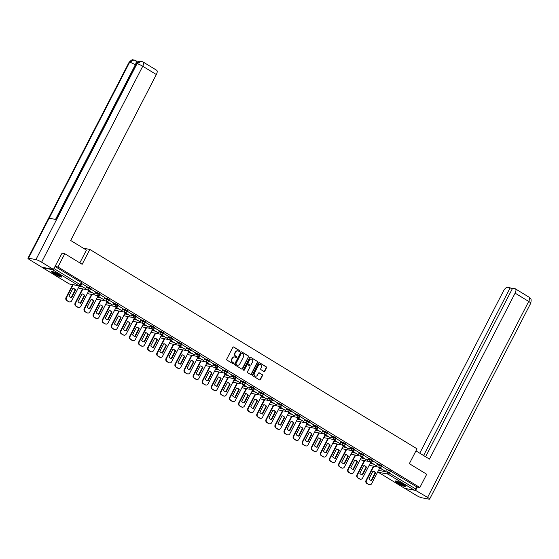 <?xml version="1.0" encoding="UTF-8"?>
<svg xmlns="http://www.w3.org/2000/svg" width="559" height="559" viewBox="0 0 559 559"><rect width="100%" height="100%" fill="white"/><g stroke="black" fill="none" stroke-linecap="round" stroke-linejoin="round"><path stroke-width="0.84" d="M239.986 351.422A0.524 0.461 100.8 0 0 239.818 350.717L233.739 347.013A0.741 0.664 100.8 0 0 232.83 347.321L226.751 359.095A0.741 0.664 100.8 0 0 226.989 360.101L233.068 363.804A0.524 0.461 100.8 0 0 233.536 362.889L232.754 362.407A2.383 2.117 100.8 0 1 231.999 359.199L232.509 358.214A2.383 2.117 100.8 0 1 235.416 357.236L236.205 357.718A0.524 0.461 100.8 0 0 236.681 356.803L235.891 356.321A2.383 2.117 100.8 0 1 235.143 353.113L235.646 352.135A2.383 2.117 100.8 0 1 238.56 351.157L239.343 351.632A0.524 0.461 100.8 0 0 239.986 351.422M239.322 351.618A0.524 0.461 100.8 0 0 239.476 350.654L233.396 346.95A0.741 0.664 100.8 0 0 233.369 346.929M233.04 363.783A0.524 0.461 100.8 0 0 233.194 362.819L232.754 362.407M236.177 357.704A0.524 0.461 100.8 0 0 236.338 356.733L235.891 356.321M59.359 274.762A5.911 0.852 -152.7 0 0 51.442 271.541A5.911 0.852 -152.7 0 0 54.027 273.742A5.911 0.852 -152.7 0 0 61.944 276.964A5.911 0.852 -152.7 0 0 59.359 274.762M403.207 484.283A5.911 0.852 -152.7 0 0 395.29 481.061A5.911 0.852 -152.7 0 0 397.875 483.262A5.911 0.852 -152.7 0 0 405.792 486.484A5.911 0.852 -152.7 0 0 403.207 484.283M263.883 371.442A0.741 0.664 100.8 0 0 264.791 371.134L266.496 367.836A0.741 0.664 100.8 0 0 266.259 366.83L259.509 362.714A0.741 0.664 100.8 0 0 258.6 363.022L252.521 374.796A0.741 0.664 100.8 0 0 252.759 375.802L259.509 379.917A0.741 0.664 100.8 0 0 260.417 379.61L262.478 375.62A0.741 0.664 100.8 0 0 262.241 374.614L259.355 372.853A0.741 0.664 100.8 0 0 258.447 373.16L257.426 375.138A1.991 1.768 100.8 0 1 254.366 373.272L258.363 365.523A1.991 1.768 100.8 0 1 261.423 367.389L260.76 368.681A0.741 0.664 100.8 0 0 260.99 369.681L263.883 371.442M61.853 253.157L64.795 253.723L82.166 264.302L89.838 249.44L417.014 448.807L409.342 463.67L426.713 474.249L419.865 487.511L57.954 266.985L55.013 266.419M64.795 253.723L57.954 266.985M248.706 356.991A0.741 0.664 100.8 0 0 248.469 355.992L241.719 351.877A0.741 0.664 100.8 0 0 240.81 352.184L234.731 363.958A0.741 0.664 100.8 0 0 234.969 364.957L241.719 369.073A0.741 0.664 100.8 0 0 242.627 368.765L248.364 356.928A0.741 0.664 100.8 0 0 248.126 355.922L241.376 351.814A0.741 0.664 100.8 0 0 241.348 351.793M250.614 357.299L257.364 361.407A0.741 0.664 100.8 0 1 257.601 362.414L251.522 374.188A0.741 0.664 100.8 0 1 250.614 374.495L247.721 372.734A0.741 0.664 100.8 0 1 247.49 371.728L249.957 366.956A0.741 0.664 100.8 0 0 249.719 365.949L247.805 364.782A0.741 0.664 100.8 0 0 246.896 365.09L244.325 370.065A0.524 0.461 100.8 0 1 243.528 369.576L249.705 357.599A0.741 0.664 100.8 0 1 250.614 357.299L257.364 361.407M379.596 468.281L380.49 468.456M386.493 469.602L388.596 470.007L387.527 472.075L415.777 488.999A1.516 0.657 121.4 0 1 414.408 490.201L404.744 488.356A1.516 0.657 121.4 0 1 404.639 488.314A1.516 0.657 121.4 0 1 404.562 488.245M81.991 288.765L82.39 289.01M91.082 294.307L91.48 294.551M100.173 299.848L100.571 300.092M109.264 305.389L109.662 305.633M118.354 310.93L118.753 311.174M127.445 316.464L127.85 316.708M136.536 322.005L136.941 322.25M145.633 327.546L146.032 327.791M154.724 333.087L155.123 333.332M163.815 338.628L164.213 338.873M172.906 344.169L173.304 344.407M181.996 349.703L182.395 349.948M191.087 355.244L191.485 355.489M200.178 360.786L200.576 361.03M209.269 366.327L209.674 366.571M218.366 371.868L218.765 372.112M227.457 377.409L227.855 377.646M236.548 382.943L236.946 383.188M245.639 388.484L246.037 388.729M254.729 394.025L255.128 394.27M263.82 399.566L264.218 399.811M272.911 405.107L273.309 405.345M282.002 410.641L282.407 410.886M291.092 416.182L291.498 416.427M300.19 421.724L300.588 421.968M309.281 427.265L309.679 427.509M318.371 432.806L318.77 433.05M327.462 438.347L327.86 438.584M336.553 443.881L336.951 444.125M345.644 449.422L346.042 449.667M354.734 454.963L355.133 455.208M363.825 460.504L364.23 460.749M372.916 466.045L373.321 466.29M419.865 487.511L416.846 486.931L415.777 488.999M42.547 267.335A1.516 0.657 -58.6 0 0 42.729 267.789A1.516 0.657 -58.6 0 0 42.826 267.824L52.49 269.676A1.516 0.657 -58.6 0 0 53.189 269.368M80.482 285.649L85.562 288.556L86.652 286.508L81.754 283.525M88.811 290.722L87.365 289.8M95.708 292.043L90.844 289.059M97.902 296.263L96.462 295.334M104.806 297.584L99.935 294.6M107 301.797L105.553 300.875M107.566 301.231L107.202 301.93L112.834 305.172L113.931 303.125L109.026 300.141M116.09 307.338L114.644 306.416M122.987 308.659L118.124 305.682M125.181 312.879L123.735 311.957M132.078 314.2L127.214 311.223M134.272 318.42L132.825 317.498M141.168 319.741L136.305 316.757M143.363 323.961L141.916 323.039M143.929 323.388L143.565 324.087L149.197 327.336L150.294 325.289L145.396 322.298M152.453 329.503L151.007 328.573M153.019 328.93L152.663 329.628L158.288 332.878L159.385 330.823L154.487 327.84M161.544 335.037L160.098 334.114M162.11 334.471L161.754 335.169L167.386 338.412L168.476 336.364L163.577 333.381M170.635 340.578L169.188 339.655M177.531 341.898L172.668 338.922M179.725 346.119L178.286 345.196M186.629 347.439L181.759 344.463M188.823 351.66L187.377 350.738M189.389 351.087L189.026 351.786L194.658 355.035L195.755 352.988L190.85 349.997M197.914 357.201L196.468 356.272M204.811 358.522L199.947 355.538M207.005 362.742L205.558 361.813M213.901 364.056L209.038 361.079M216.095 368.276L214.649 367.354M216.661 367.71L216.298 368.409L221.93 371.651L223.027 369.604L218.129 366.62M225.186 373.817L223.74 372.895M225.752 373.251L225.396 373.95L231.021 377.192L232.118 375.145L227.22 372.161M234.277 379.358L232.83 378.436M234.843 378.785L234.487 379.491L240.111 382.733L241.208 380.686L236.31 377.702M243.368 384.899L241.921 383.977M250.264 386.22L245.401 383.236M252.458 390.441L251.019 389.511M253.031 389.868L252.668 390.566L258.3 393.815L259.397 391.761L254.492 388.778M261.556 395.975L260.11 395.052M268.453 397.295L263.582 394.319M264.742 399.741L257.413 413.939A2.271 2.019 100.8 0 0 258.132 417.007L259.823 418.034A2.271 2.019 -79.2 0 0 262.597 417.105L270.745 401.537L269.2 400.593M271.213 400.95L270.849 401.648L276.481 404.891L277.578 402.843L272.673 399.86M279.738 407.057L278.291 406.134M286.634 408.377L281.771 405.401M288.828 412.598L287.382 411.676M295.725 413.919L290.862 410.935M297.919 418.139L296.473 417.217M298.485 417.566L298.122 418.265L303.754 421.514L304.851 419.467L299.952 416.476M307.01 423.68L305.563 422.751M307.576 423.107L307.219 423.806L312.844 427.055L313.941 425.001L309.043 422.017M316.101 429.214L314.654 428.292M316.667 428.648L316.31 429.347L321.942 432.589L323.032 430.542L318.134 427.558M325.191 434.755L323.745 433.833M332.088 436.076L327.225 433.099M334.282 440.296L332.843 439.374M334.855 439.723L334.492 440.429L340.124 443.671L341.221 441.624L336.315 438.64M343.38 445.837L341.933 444.915M350.276 447.158L345.406 444.174M352.47 451.379L351.024 450.449M353.036 450.806L352.673 451.504L358.305 454.753L359.402 452.706L354.504 449.716M361.561 456.92L360.115 455.99M362.127 456.347L361.764 457.045L367.396 460.288L368.493 458.24L363.595 455.257M370.652 462.454L369.206 461.531M377.549 463.774L372.685 460.798M370.505 462.747L371.4 462.915M377.402 464.061L379.505 464.466L379.121 465.2L381.636 466.604L382.014 465.871L379.505 464.466M361.414 457.206L362.309 457.374M368.311 458.527L370.407 458.925L370.03 459.659L372.546 461.063L372.923 460.33L370.407 458.925M352.317 451.665L353.218 451.84M359.22 452.986L361.317 453.384L360.939 454.118L363.455 455.522L363.832 454.795L361.317 453.384M343.226 446.124L344.127 446.299M350.123 447.445L352.226 447.85L351.849 448.577L354.364 449.988L354.741 449.254L352.226 447.85M334.135 440.583L335.037 440.758M341.032 441.903L343.135 442.309L342.758 443.042L345.273 444.447L345.651 443.713L343.135 442.309M325.045 435.042L325.939 435.216M331.941 436.362L334.044 436.768L333.667 437.501L336.176 438.906L336.56 438.172L334.044 436.768M315.954 429.508L316.848 429.675M322.85 430.828L324.954 431.227L324.576 431.96L327.085 433.365L327.469 432.631L324.954 431.227M306.863 423.967L307.757 424.134M313.76 425.287L315.863 425.685L315.486 426.419L317.994 427.824L318.371 427.09L315.863 425.685M297.772 418.425L298.667 418.6M304.669 419.746L306.772 420.144L306.395 420.878L308.903 422.29L309.281 421.556L306.772 420.144M288.682 412.884L289.576 413.059M295.578 414.205L297.681 414.61L297.297 415.344L299.813 416.748L300.19 416.015L297.681 414.61M279.584 407.343L280.485 407.518M286.488 408.664L288.584 409.069L288.206 409.803L290.722 411.207L291.099 410.474L288.584 409.069M270.493 401.809L271.394 401.977M277.39 403.123L279.493 403.528L279.116 404.262L281.631 405.666L282.009 404.933L279.493 403.528M261.402 396.268L262.304 396.436M268.299 397.589L270.402 397.987L270.025 398.721L272.54 400.125L272.918 399.392L270.402 397.987M252.312 390.727L253.213 390.895M259.208 392.048L261.312 392.446L260.934 393.18L263.45 394.584L263.827 393.85L261.312 392.446M243.221 385.186L244.115 385.361M250.118 386.507L252.221 386.912L251.843 387.639L254.352 389.05L254.736 388.316L252.221 386.912M234.13 379.645L235.025 379.82M241.027 380.965L243.13 381.371L242.753 382.104L245.261 383.509L245.639 382.775L243.13 381.371M225.039 374.104L225.934 374.278M231.936 375.424L234.039 375.83L233.662 376.563L236.171 377.968L236.548 377.234L234.039 375.83M215.949 368.57L216.843 368.737M222.845 369.883L224.949 370.289L224.564 371.022L227.08 372.427L227.457 371.693L224.949 370.289M206.858 363.029L207.752 363.196M213.755 364.349L215.858 364.748L215.474 365.481L217.989 366.886L218.366 366.152L215.858 364.748M197.76 357.487L198.662 357.662M204.664 358.808L206.76 359.206L206.383 359.94L208.898 361.345L209.276 360.618L206.76 359.206M188.669 351.946L189.571 352.121M195.566 353.267L197.669 353.672L197.292 354.406L199.808 355.81L200.185 355.077L197.669 353.672M179.579 346.405L180.48 346.58M186.475 347.726L188.579 348.131L188.201 348.865L190.717 350.269L191.094 349.536L188.579 348.131M170.488 340.864L171.389 341.039M177.385 342.185L179.488 342.59L179.111 343.324L181.619 344.728L182.003 343.995L179.488 342.59M161.397 335.33L162.292 335.498M168.294 336.651L170.397 337.049L170.02 337.783L172.528 339.187L172.913 338.454L170.397 337.049M152.307 329.789L153.201 329.957M159.203 331.11L161.306 331.508L160.929 332.242L163.438 333.646L163.815 332.912L161.306 331.508M143.216 324.248L144.11 324.423M150.112 325.569L152.216 325.967L151.838 326.701L154.347 328.112L154.724 327.378L152.216 325.967M134.125 318.707L135.019 318.882M141.022 320.027L143.125 320.433L142.741 321.166L145.256 322.571L145.633 321.837L143.125 320.433M125.027 313.166L125.929 313.34M131.931 314.486L134.027 314.892L133.65 315.625L136.165 317.03L136.543 316.296L134.027 314.892M115.937 307.632L116.838 307.799M122.833 308.945L124.937 309.351L124.559 310.084L127.075 311.489L127.452 310.755L124.937 309.351M106.846 302.091L107.747 302.258M113.743 303.411L115.846 303.81L115.468 304.543L117.984 305.948L118.361 305.214L115.846 303.81M97.755 296.549L98.657 296.717M104.652 297.87L106.755 298.268L106.378 299.002L108.893 300.407L109.271 299.68L106.755 298.268M88.664 291.008L89.559 291.183M95.561 292.329L97.664 292.734L97.287 293.461L99.795 294.873L100.18 294.139L97.664 292.734M86.47 286.788L88.574 287.193L88.196 287.927L90.705 289.331L91.082 288.598L88.574 287.193M89.838 249.44L83.333 248.196M380.309 467.429L379.952 468.128L385.577 471.37L386.674 469.322L381.776 466.339M379.743 467.995L378.296 467.072M416.846 486.931L388.596 470.007M54.999 266.447L81.328 282.491L81.991 283.057L80.929 285.125L53.93 268.516M237.757 350.884A2.383 2.117 100.8 0 0 235.304 352.065L235.646 352.135M235.549 356.258A2.383 2.117 100.8 0 1 234.801 353.05L235.304 352.065M234.612 356.97A2.383 2.117 100.8 0 0 232.167 358.151L232.509 358.214M232.411 362.344A2.383 2.117 100.8 0 1 231.657 359.13L232.167 358.151M241.747 369.094A0.741 0.664 100.8 0 0 242.285 368.702L248.364 356.928M241.879 353.176A0.524 0.461 100.8 0 0 241.243 353.393L235.905 363.727A0.524 0.461 100.8 0 0 236.066 364.426L236.897 364.936A2.383 2.117 100.8 0 0 239.811 363.958L243.458 356.887A2.383 2.117 100.8 0 0 242.704 353.679L241.879 353.176M241.537 353.113A0.524 0.461 100.8 0 0 240.901 353.323L241.243 353.393M237.365 365.139A2.383 2.117 100.8 0 1 236.555 364.866L235.73 364.363A0.524 0.461 100.8 0 1 235.563 363.657L240.901 353.323M250.642 374.509A0.741 0.664 100.8 0 0 251.18 374.125L257.259 362.344A0.741 0.664 100.8 0 0 257.021 361.345M247.427 364.699A0.741 0.664 100.8 0 0 246.554 365.027L244.325 370.065M252.514 362.001A1.991 1.768 100.8 0 0 249.454 360.136L248.042 362.868A0.741 0.664 100.8 0 0 248.273 363.867L250.194 365.034A0.741 0.664 100.8 0 0 251.103 364.734L252.514 362.001M251.187 359.088A1.991 1.768 100.8 0 0 249.111 360.066L249.454 360.136M250.222 365.055A0.741 0.664 100.8 0 1 249.852 364.971L247.937 363.804A0.741 0.664 100.8 0 1 247.7 362.798L249.111 360.066M260.096 364.475A1.991 1.768 100.8 0 0 258.02 365.46L258.363 365.523M255.351 376.123A1.991 1.768 100.8 0 1 254.024 373.209L258.02 365.46M259.537 379.931A0.741 0.664 100.8 0 0 260.075 379.54L262.136 375.55A0.741 0.664 100.8 0 0 261.898 374.551L259.013 372.79A0.741 0.664 100.8 0 0 258.978 372.769M263.911 371.462A0.741 0.664 100.8 0 0 264.449 371.071L266.154 367.766A0.741 0.664 100.8 0 0 265.916 366.767L259.166 362.651A0.741 0.664 100.8 0 0 259.138 362.63M79.336 285.922L71.678 300.763A2.271 2.019 -79.2 0 1 69.505 301.937L69.057 301.846A2.271 2.019 -79.2 0 1 68.457 301.615L66.766 300.588A2.271 2.019 100.8 0 1 66.046 297.521L72.691 284.65M71.608 297.709A4.703 4.179 -79.2 0 1 71.363 297.668A4.703 4.179 -79.2 0 1 68.925 296.074L72.922 288.332A4.703 4.179 100.8 0 1 73.166 288.374A4.703 4.179 100.8 0 1 75.605 289.967L71.608 297.709L71.168 297.626A4.703 4.179 -79.2 0 1 71.147 297.619M71.168 297.626L75.158 289.883A4.703 4.179 100.8 0 0 72.943 288.332M85.562 288.556L80.608 285.537M69.505 301.937A2.271 2.019 -79.2 0 1 68.897 301.699L67.206 300.672A2.271 2.019 100.8 0 1 66.493 297.605L73.131 284.741M75.605 289.967L75.158 289.883M79.825 262.877L86.428 250.083L70.693 240.496L156.345 74.536L142.741 66.248L41.604 262.192L53.461 269.417L62.063 253.199M41.604 262.192A4.661 0.678 -152.7 0 0 35.916 259.607L56.557 219.617L49.15 218.199L28.509 258.188L35.916 259.607M28.509 258.188A4.661 0.678 -152.7 0 0 27.95 258.237A4.661 0.678 -152.7 0 0 29.99 259.97L41.855 267.202L53.461 269.417M139.1 61.483L136.277 60.945M143.055 61.972L141.399 61.322L137.053 63.663A4.661 0.678 -152.7 0 1 142.741 66.248A4.549 1.977 -58.6 0 0 143.055 61.972L156.667 70.266A4.549 1.977 121.4 0 1 156.345 74.536M135.788 65.117L135.313 64.823A4.661 0.678 -152.7 0 0 129.646 62.245L133.992 59.904L136.417 61.029A4.549 1.977 121.4 0 1 136.885 63.111M55.516 219.421L135.313 64.823C136.424 62.447 136.431 60.987 135.327 60.435M415.945 450.875L429.459 459.107L515.112 293.147A4.549 1.977 -58.6 0 0 515.433 288.877A4.549 1.977 -58.6 0 0 515.125 288.758L512.582 288.269L425.616 456.766M429.626 499.124A4.661 0.678 -152.7 0 0 427.586 497.391L528.723 301.441A4.549 1.977 -58.6 0 0 529.038 297.164L530.281 298.254C530.379 299.435 531.77 297.654 530.764 303.181L429.626 499.124A4.661 0.678 -152.7 0 1 429.067 499.173L421.661 497.755A4.661 0.678 -152.7 0 1 415.973 495.169L404.814 488.37M427.586 497.391L414.953 490.012M512.184 289.045L510.157 287.808L507.614 287.319A4.549 1.977 -58.6 0 0 503.505 290.932L419.753 453.188M510.157 287.808L423.589 455.529M415.728 490.159L417.342 487.029M61.357 276.153A5.115 0.741 27.3 0 1 60.903 276.118A5.115 0.741 27.3 0 1 56.054 274.071A5.115 0.741 27.3 0 1 52.441 271.548M51.931 271.45A5.876 0.852 -152.7 0 0 56.305 274.336A5.876 0.852 -152.7 0 0 61.483 276.474A5.876 0.852 -152.7 0 0 61.735 276.509M53.371 271.835A4.738 0.685 -152.7 0 0 60.589 275.566M405.205 485.673A5.115 0.741 27.3 0 1 404.751 485.638A5.115 0.741 27.3 0 1 399.902 483.591A5.115 0.741 27.3 0 1 396.289 481.068M395.779 480.971A5.876 0.852 -152.7 0 0 400.153 483.856A5.876 0.852 -152.7 0 0 405.331 485.995A5.876 0.852 -152.7 0 0 405.582 486.03M397.218 481.355A4.738 0.685 -152.7 0 0 404.436 485.086M88.832 290.687L80.769 306.304A2.271 2.019 -79.2 0 1 78.595 307.471L78.148 307.387A2.271 2.019 -79.2 0 1 77.547 307.157L75.856 306.122A2.271 2.019 100.8 0 1 75.137 303.062L82.466 288.856M80.699 303.251A4.703 4.179 -79.2 0 1 80.454 303.209A4.703 4.179 -79.2 0 1 78.022 301.615L82.012 293.873A4.703 4.179 100.8 0 1 82.257 293.908A4.703 4.179 100.8 0 1 84.695 295.508L80.699 303.251L80.258 303.16A4.703 4.179 -79.2 0 1 80.237 303.16L84.255 295.425A4.703 4.179 100.8 0 0 82.033 293.873M89.377 290.149L89.021 290.848L94.653 294.097L89.461 290.939L89.922 290.044M94.653 294.097L95.715 292.029M89.021 290.848L89.461 290.939M78.595 307.471A2.271 2.019 -79.2 0 1 77.987 307.24L76.297 306.213A2.271 2.019 100.8 0 1 75.584 303.146L82.914 288.947M84.695 295.508L84.255 295.425M97.923 296.228L89.859 311.845A2.271 2.019 -79.2 0 1 87.686 313.012L87.239 312.928A2.271 2.019 -79.2 0 1 86.638 312.698L84.947 311.663A2.271 2.019 100.8 0 1 84.227 308.603L91.557 294.397M89.789 308.785L89.349 308.701A4.703 4.179 -79.2 0 1 89.328 308.701L93.346 300.959A4.703 4.179 100.8 0 0 91.124 299.414L87.113 307.157A4.703 4.179 -79.2 0 0 89.552 308.75A4.703 4.179 -79.2 0 0 89.789 308.785L93.786 301.049A4.703 4.179 100.8 0 0 91.348 299.449A4.703 4.179 100.8 0 0 91.11 299.414M98.475 295.69L98.111 296.389L103.743 299.638L98.552 296.473L99.013 295.578M103.743 299.638L104.806 297.57M98.111 296.389L98.552 296.473M87.686 313.012A2.271 2.019 -79.2 0 1 87.078 312.781L85.387 311.747A2.271 2.019 100.8 0 1 84.675 308.687L92.004 294.481M93.786 301.049L93.346 300.959M107.014 301.769L98.95 317.386A2.271 2.019 -79.2 0 1 96.777 318.553L96.33 318.469A2.271 2.019 -79.2 0 1 95.729 318.232L94.038 317.205A2.271 2.019 100.8 0 1 93.325 314.137L100.648 299.938M98.44 314.242L102.437 306.5A4.703 4.179 100.8 0 0 100.215 304.955A4.703 4.179 100.8 0 1 100.438 304.99A4.703 4.179 100.8 0 1 102.877 306.584L98.88 314.326L98.44 314.242A4.703 4.179 -79.2 0 1 98.419 314.242M112.834 305.172L107.649 302.014L108.111 301.119M107.202 301.93L107.649 302.014M96.777 318.553A2.271 2.019 -79.2 0 1 96.169 318.323L94.485 317.288A2.271 2.019 100.8 0 1 93.765 314.228L101.095 300.022M98.88 314.326A4.703 4.179 -79.2 0 1 98.643 314.291A4.703 4.179 -79.2 0 1 96.204 312.691L100.201 304.955M102.877 306.584L102.437 306.5M116.104 307.31L108.041 322.927A2.271 2.019 -79.2 0 1 105.868 324.094L105.427 324.01A2.271 2.019 -79.2 0 1 104.819 323.773L103.129 322.746A2.271 2.019 100.8 0 1 102.416 319.678L109.746 305.48M107.978 319.867A4.703 4.179 -79.2 0 1 107.733 319.832A4.703 4.179 -79.2 0 1 105.295 318.232L109.291 310.49A4.703 4.179 100.8 0 1 109.536 310.531A4.703 4.179 100.8 0 1 111.968 312.125L107.978 319.867L107.531 319.783A4.703 4.179 -79.2 0 1 107.51 319.783M107.531 319.783L111.527 312.041A4.703 4.179 100.8 0 0 109.312 310.497M116.656 306.772L116.293 307.471L121.925 310.713L116.74 307.555L117.201 306.66M121.925 310.713L122.994 308.652M116.293 307.471L116.74 307.555M105.868 324.094A2.271 2.019 -79.2 0 1 105.267 323.857L103.576 322.829A2.271 2.019 100.8 0 1 102.856 319.762L110.186 305.563M111.968 312.125L111.527 312.041M125.195 312.844L117.138 328.461A2.271 2.019 -79.2 0 1 114.958 329.635L114.518 329.551A2.271 2.019 -79.2 0 1 113.91 329.314L112.219 328.287A2.271 2.019 100.8 0 1 111.507 325.219L118.836 311.021M117.069 325.408A4.703 4.179 -79.2 0 1 116.824 325.366A4.703 4.179 -79.2 0 1 114.385 323.773L118.382 316.031A4.703 4.179 100.8 0 1 118.627 316.073A4.703 4.179 100.8 0 1 121.065 317.666L117.069 325.408L116.621 325.324A4.703 4.179 -79.2 0 1 116.6 325.317M116.621 325.324L120.618 317.582A4.703 4.179 100.8 0 0 118.403 316.038M125.747 312.313L125.384 313.012L131.016 316.254L125.831 313.096L126.292 312.202M131.016 316.254L132.085 314.186M125.384 313.012L125.831 313.096M114.958 329.635A2.271 2.019 -79.2 0 1 114.357 329.398L112.666 328.371A2.271 2.019 100.8 0 1 111.947 325.303L119.277 311.104M121.065 317.666L120.618 317.582M134.286 318.385L126.229 334.002A2.271 2.019 -79.2 0 1 124.049 335.169L123.609 335.086A2.271 2.019 -79.2 0 1 123.001 334.855L121.31 333.821A2.271 2.019 100.8 0 1 120.597 330.76L127.927 316.562M126.159 330.949L125.712 330.865A4.703 4.179 -79.2 0 1 125.691 330.858L129.709 323.123A4.703 4.179 100.8 0 0 127.494 321.572L123.476 329.314A4.703 4.179 -79.2 0 0 125.915 330.907A4.703 4.179 -79.2 0 0 126.159 330.949L130.156 323.207A4.703 4.179 100.8 0 0 127.718 321.614A4.703 4.179 100.8 0 0 127.473 321.572M134.838 317.847L134.474 318.546L140.106 321.795L134.922 318.637L135.383 317.743M140.106 321.795L141.175 319.727M134.474 318.546L134.922 318.637M124.049 335.169A2.271 2.019 -79.2 0 1 123.448 334.939L121.757 333.912A2.271 2.019 100.8 0 1 121.037 330.844L128.367 316.646M130.156 323.207L129.709 323.123M143.377 323.927L135.32 339.544A2.271 2.019 -79.2 0 1 133.14 340.711L132.7 340.627A2.271 2.019 -79.2 0 1 132.092 340.396L130.408 339.362A2.271 2.019 100.8 0 1 129.688 336.301L137.018 322.096M135.25 336.49L134.803 336.399A4.703 4.179 -79.2 0 1 134.789 336.399L138.8 328.657A4.703 4.179 100.8 0 0 136.585 327.113L132.567 334.855A4.703 4.179 -79.2 0 0 135.005 336.448A4.703 4.179 -79.2 0 0 135.25 336.49L139.247 328.748A4.703 4.179 100.8 0 0 136.808 327.148A4.703 4.179 100.8 0 0 136.564 327.113M149.197 327.336L144.012 324.171L144.474 323.284M143.565 324.087L144.012 324.171M133.14 340.711A2.271 2.019 -79.2 0 1 132.539 340.48L130.848 339.446A2.271 2.019 100.8 0 1 130.135 336.385L137.458 322.187M139.247 328.748L138.8 328.657M152.474 329.468L144.411 345.085A2.271 2.019 -79.2 0 1 142.238 346.252L141.79 346.168A2.271 2.019 -79.2 0 1 141.182 345.93L139.498 344.903A2.271 2.019 100.8 0 1 138.779 341.835L146.109 327.637M144.341 342.024A4.703 4.179 -79.2 0 1 144.096 341.989A4.703 4.179 -79.2 0 1 141.658 340.396L145.654 332.654A4.703 4.179 100.8 0 1 145.899 332.689A4.703 4.179 100.8 0 1 148.338 334.282L144.341 342.024L143.901 341.94A4.703 4.179 -79.2 0 1 143.88 341.94M143.901 341.94L147.89 334.198A4.703 4.179 100.8 0 0 145.675 332.654M158.288 332.878L153.103 329.712L153.564 328.818M152.663 329.628L153.103 329.712M142.238 346.252A2.271 2.019 -79.2 0 1 141.63 346.021L139.939 344.987A2.271 2.019 100.8 0 1 139.226 341.926L146.556 327.721M148.338 334.282L147.89 334.198M161.565 335.009L153.501 350.626A2.271 2.019 -79.2 0 1 151.328 351.793L150.881 351.709A2.271 2.019 -79.2 0 1 150.28 351.471L148.589 350.444A2.271 2.019 100.8 0 1 147.869 347.377L155.199 333.178M153.432 347.565A4.703 4.179 -79.2 0 1 153.187 347.53A4.703 4.179 -79.2 0 1 150.755 345.93L154.745 338.195A4.703 4.179 100.8 0 1 154.99 338.23A4.703 4.179 100.8 0 1 157.428 339.823L153.432 347.565L152.991 347.481A4.703 4.179 -79.2 0 1 152.97 347.481M152.991 347.481L156.981 339.739A4.703 4.179 100.8 0 0 154.766 338.195M167.386 338.412L162.194 335.253L162.655 334.359M161.754 335.169L162.194 335.253M151.328 351.793A2.271 2.019 -79.2 0 1 150.72 351.555L149.029 350.528A2.271 2.019 100.8 0 1 148.317 347.46L155.647 333.262M157.428 339.823L156.981 339.739M170.656 340.55L162.592 356.167A2.271 2.019 -79.2 0 1 160.419 357.334L159.972 357.25A2.271 2.019 -79.2 0 1 159.371 357.012L157.68 355.985A2.271 2.019 100.8 0 1 156.96 352.918L164.29 338.719M162.522 353.106A4.703 4.179 -79.2 0 1 162.285 353.071A4.703 4.179 -79.2 0 1 159.846 351.471L163.836 343.729A4.703 4.179 100.8 0 1 164.08 343.771A4.703 4.179 100.8 0 1 166.519 345.364L162.522 353.106L162.082 353.022A4.703 4.179 -79.2 0 1 162.061 353.015L166.079 345.28A4.703 4.179 100.8 0 0 163.857 343.736M171.208 340.012L170.844 340.711L176.476 343.953L171.285 340.794L171.746 339.9M176.476 343.953L177.538 341.891M170.844 340.711L171.285 340.794M160.419 357.334A2.271 2.019 -79.2 0 1 159.811 357.096L158.12 356.069A2.271 2.019 100.8 0 1 157.407 353.002L164.737 338.803M166.519 345.364L166.079 345.28M179.746 346.084L171.683 361.701A2.271 2.019 -79.2 0 1 169.51 362.875L169.063 362.784A2.271 2.019 -79.2 0 1 168.462 362.553L166.771 361.526A2.271 2.019 100.8 0 1 166.051 358.459L173.381 344.26M171.613 358.647L171.173 358.564A4.703 4.179 -79.2 0 1 171.152 358.557L175.17 350.821A4.703 4.179 100.8 0 0 172.948 349.277L168.937 357.012A4.703 4.179 -79.2 0 0 171.375 358.605A4.703 4.179 -79.2 0 0 171.613 358.647L175.61 350.905A4.703 4.179 100.8 0 0 173.171 349.312A4.703 4.179 100.8 0 0 172.934 349.27M180.298 345.546L179.935 346.252L185.567 349.494L180.375 346.335L180.837 345.441M185.567 349.494L186.629 347.425M179.935 346.252L180.375 346.335M169.51 362.875A2.271 2.019 -79.2 0 1 168.902 362.637L167.211 361.61A2.271 2.019 100.8 0 1 166.498 358.543L173.828 344.344M175.61 350.905L175.17 350.821M188.837 351.625L180.774 367.242A2.271 2.019 -79.2 0 1 178.6 368.409L178.153 368.325A2.271 2.019 -79.2 0 1 177.552 368.095L175.861 367.06A2.271 2.019 100.8 0 1 175.149 364L182.479 349.801M180.711 364.189A4.703 4.179 -79.2 0 1 180.466 364.147A4.703 4.179 -79.2 0 1 178.028 362.553L182.024 354.811A4.703 4.179 100.8 0 1 182.262 354.846A4.703 4.179 100.8 0 1 184.701 356.446L180.711 364.189L180.264 364.098A4.703 4.179 -79.2 0 1 180.243 364.098M180.264 364.098L184.26 356.363A4.703 4.179 100.8 0 0 182.045 354.811M194.658 355.035L189.473 351.877L189.934 350.982M189.026 351.786L189.473 351.877M178.6 368.409A2.271 2.019 -79.2 0 1 177.993 368.178L176.309 367.151A2.271 2.019 100.8 0 1 175.589 364.084L182.919 349.885M184.701 356.446L184.26 356.363M197.928 357.166L189.871 372.783A2.271 2.019 -79.2 0 1 187.691 373.95L187.251 373.866A2.271 2.019 -79.2 0 1 186.643 373.636L184.952 372.601A2.271 2.019 100.8 0 1 184.239 369.541L191.569 355.335M189.801 369.723A4.703 4.179 -79.2 0 1 189.557 369.688A4.703 4.179 -79.2 0 1 187.118 368.095L191.115 360.352A4.703 4.179 100.8 0 1 191.36 360.387A4.703 4.179 100.8 0 1 193.791 361.987L189.801 369.723L189.354 369.639A4.703 4.179 -79.2 0 1 189.333 369.639M189.354 369.639L193.351 361.897A4.703 4.179 100.8 0 0 191.136 360.352M198.48 356.628L198.117 357.327L203.749 360.576L198.564 357.411L199.025 356.523M203.749 360.576L204.818 358.508M198.117 357.327L198.564 357.411M187.691 373.95A2.271 2.019 -79.2 0 1 187.09 373.719L185.399 372.685A2.271 2.019 100.8 0 1 184.68 369.625L192.01 355.419M193.791 361.987L193.351 361.897M207.019 362.707L198.962 378.324A2.271 2.019 -79.2 0 1 196.782 379.491L196.342 379.407A2.271 2.019 -79.2 0 1 195.734 379.17L194.043 378.143A2.271 2.019 100.8 0 1 193.33 375.075L200.66 360.876M198.892 375.264A4.703 4.179 -79.2 0 1 198.648 375.229A4.703 4.179 -79.2 0 1 196.209 373.636L200.206 365.893A4.703 4.179 100.8 0 1 200.45 365.928A4.703 4.179 100.8 0 1 202.889 367.522L198.892 375.264L198.445 375.18A4.703 4.179 -79.2 0 1 198.424 375.18M198.445 375.18L202.442 367.438A4.703 4.179 100.8 0 0 200.227 365.893M207.571 362.169L207.207 362.868L212.839 366.117L207.655 362.952L208.116 362.057M212.839 366.117L213.908 364.049M207.207 362.868L207.655 362.952M196.782 379.491A2.271 2.019 -79.2 0 1 196.181 379.261L194.49 378.226A2.271 2.019 100.8 0 1 193.77 375.166L201.1 360.96M202.889 367.522L202.442 367.438M216.109 368.248L208.053 383.865A2.271 2.019 -79.2 0 1 205.873 385.032L205.433 384.948A2.271 2.019 -79.2 0 1 204.825 384.711L203.134 383.684A2.271 2.019 100.8 0 1 202.421 380.616L209.751 366.418M207.983 380.805L207.536 380.721A4.703 4.179 -79.2 0 1 207.522 380.721L211.533 372.979A4.703 4.179 100.8 0 0 209.318 371.435L205.3 379.17A4.703 4.179 -79.2 0 0 207.738 380.77A4.703 4.179 -79.2 0 0 207.983 380.805L211.98 373.063A4.703 4.179 100.8 0 0 209.541 371.469A4.703 4.179 100.8 0 0 209.297 371.428M221.93 371.651L216.745 368.493L217.206 367.598M216.298 368.409L216.745 368.493M205.873 385.032A2.271 2.019 -79.2 0 1 205.272 384.795L203.581 383.767A2.271 2.019 100.8 0 1 202.861 380.7L210.191 366.501M211.98 373.063L211.533 372.979M225.2 373.782L217.144 389.406A2.271 2.019 -79.2 0 1 214.963 390.573L214.523 390.489A2.271 2.019 -79.2 0 1 213.915 390.252L212.231 389.225A2.271 2.019 100.8 0 1 211.512 386.157L218.842 371.959M217.074 386.346L216.626 386.262A4.703 4.179 -79.2 0 1 216.612 386.255L220.623 378.52A4.703 4.179 100.8 0 0 218.408 376.976L214.39 384.711A4.703 4.179 -79.2 0 0 216.829 386.304A4.703 4.179 -79.2 0 0 217.074 386.346L221.071 378.604A4.703 4.179 100.8 0 0 218.632 377.011A4.703 4.179 100.8 0 0 218.387 376.969M231.021 377.192L225.836 374.034L226.297 373.139M225.396 373.95L225.836 374.034M214.963 390.573A2.271 2.019 -79.2 0 1 214.363 390.336L212.672 389.309A2.271 2.019 100.8 0 1 211.959 386.241L219.282 372.042M221.071 378.604L220.623 378.52M234.298 379.323L226.234 394.94A2.271 2.019 -79.2 0 1 224.061 396.114L223.614 396.024A2.271 2.019 -79.2 0 1 223.013 395.793L221.322 394.766A2.271 2.019 100.8 0 1 220.602 391.698L227.932 377.5M226.164 391.887A4.703 4.179 -79.2 0 1 225.92 391.845A4.703 4.179 -79.2 0 1 223.481 390.252L227.478 382.51A4.703 4.179 100.8 0 1 227.723 382.552A4.703 4.179 100.8 0 1 230.161 384.145L226.164 391.887L225.724 391.803A4.703 4.179 -79.2 0 1 225.703 391.796M225.724 391.803L229.714 384.061A4.703 4.179 100.8 0 0 227.499 382.51M240.111 382.733L234.927 379.575L235.388 378.681M234.487 379.491L234.927 379.575M224.061 396.114A2.271 2.019 -79.2 0 1 223.453 395.877L221.762 394.85A2.271 2.019 100.8 0 1 221.05 391.782L228.379 377.584M230.161 384.145L229.714 384.061M243.389 384.865L235.325 400.482A2.271 2.019 -79.2 0 1 233.152 401.648L232.705 401.565A2.271 2.019 -79.2 0 1 232.104 401.334L230.413 400.3A2.271 2.019 100.8 0 1 229.693 397.239L237.023 383.034M235.255 397.428A4.703 4.179 -79.2 0 1 235.011 397.386A4.703 4.179 -79.2 0 1 232.579 395.793L236.569 388.051A4.703 4.179 100.8 0 1 236.813 388.086A4.703 4.179 100.8 0 1 239.252 389.686L235.255 397.428L234.815 397.337A4.703 4.179 -79.2 0 1 234.794 397.337M234.815 397.337L238.812 389.602A4.703 4.179 100.8 0 0 236.59 388.051M243.934 384.326L243.577 385.025L249.209 388.274L244.017 385.109L244.479 384.222M249.209 388.274L250.271 386.206M243.577 385.025L244.017 385.109M233.152 401.648A2.271 2.019 -79.2 0 1 232.544 401.418L230.853 400.384A2.271 2.019 100.8 0 1 230.14 397.323L237.47 383.125M239.252 389.686L238.812 389.602M252.479 390.406L244.416 406.023A2.271 2.019 -79.2 0 1 242.243 407.19L241.795 407.106A2.271 2.019 -79.2 0 1 241.195 406.875L239.504 405.841A2.271 2.019 100.8 0 1 238.784 402.78L246.114 388.575M244.346 402.962L243.906 402.878A4.703 4.179 -79.2 0 1 243.885 402.878L247.903 395.136A4.703 4.179 100.8 0 0 245.681 393.592L241.67 401.334A4.703 4.179 -79.2 0 0 244.108 402.927A4.703 4.179 -79.2 0 0 244.346 402.962L248.343 395.227A4.703 4.179 100.8 0 0 245.904 393.627A4.703 4.179 100.8 0 0 245.667 393.592M258.3 393.815L253.108 390.65L253.569 389.756M252.668 390.566L253.108 390.65M242.243 407.19A2.271 2.019 -79.2 0 1 241.635 406.959L239.944 405.925A2.271 2.019 100.8 0 1 239.231 402.864L246.561 388.659M248.343 395.227L247.903 395.136M261.57 395.947L253.506 411.564A2.271 2.019 -79.2 0 1 251.333 412.731L250.886 412.647A2.271 2.019 -79.2 0 1 250.285 412.409L248.594 411.382A2.271 2.019 100.8 0 1 247.875 408.315L255.204 394.116M253.437 408.503L252.996 408.419A4.703 4.179 -79.2 0 1 252.975 408.419L256.993 400.677A4.703 4.179 100.8 0 0 254.771 399.133L250.76 406.868A4.703 4.179 -79.2 0 0 253.199 408.468A4.703 4.179 -79.2 0 0 253.437 408.503L257.433 400.761A4.703 4.179 100.8 0 0 254.995 399.168A4.703 4.179 100.8 0 0 254.757 399.133M262.122 395.409L261.759 396.107L267.391 399.35L262.206 396.191L262.667 395.297M267.391 399.35L268.453 397.288M261.759 396.107L262.206 396.191M251.333 412.731A2.271 2.019 -79.2 0 1 250.725 412.5L249.041 411.466A2.271 2.019 100.8 0 1 248.322 408.405L255.652 394.2M257.433 400.761L256.993 400.677M260.424 418.272L259.984 418.188A2.271 2.019 -79.2 0 1 259.376 417.95L257.685 416.923A2.271 2.019 100.8 0 1 256.972 413.856L264.302 399.657M262.534 414.044A4.703 4.179 -79.2 0 1 262.29 414.009A4.703 4.179 -79.2 0 1 259.851 412.409L263.848 404.667A4.703 4.179 100.8 0 1 264.093 404.709A4.703 4.179 100.8 0 1 266.524 406.302L262.534 414.044L262.087 413.96A4.703 4.179 -79.2 0 1 262.066 413.96M262.087 413.96L266.084 406.218A4.703 4.179 100.8 0 0 263.869 404.674M276.481 404.891L271.297 401.732L271.758 400.838M270.849 401.648L271.297 401.732M266.524 406.302L266.084 406.218M279.752 407.022L271.695 422.639A2.271 2.019 -79.2 0 1 269.515 423.813L269.075 423.729A2.271 2.019 -79.2 0 1 268.467 423.491L266.776 422.464A2.271 2.019 100.8 0 1 266.063 419.397L273.393 405.198M271.625 419.585A4.703 4.179 -79.2 0 1 271.381 419.543A4.703 4.179 -79.2 0 1 268.942 417.95L272.939 410.208A4.703 4.179 100.8 0 1 273.183 410.25A4.703 4.179 100.8 0 1 275.622 411.843L271.625 419.585L271.178 419.502A4.703 4.179 -79.2 0 1 271.157 419.495M271.178 419.502L275.175 411.759A4.703 4.179 100.8 0 0 272.96 410.215M280.304 406.484L279.94 407.19L285.572 410.432L280.387 407.273L280.849 406.379M285.572 410.432L286.641 408.363M279.94 407.19L280.387 407.273M269.515 423.813A2.271 2.019 -79.2 0 1 268.914 423.575L267.223 422.548A2.271 2.019 100.8 0 1 266.503 419.481L273.833 405.282M275.622 411.843L275.175 411.759M288.842 412.563L280.786 428.18A2.271 2.019 -79.2 0 1 278.606 429.347L278.165 429.263A2.271 2.019 -79.2 0 1 277.557 429.032L275.866 427.998A2.271 2.019 100.8 0 1 275.154 424.938L282.484 410.739M280.716 425.126A4.703 4.179 -79.2 0 1 280.471 425.085A4.703 4.179 -79.2 0 1 278.033 423.491L282.029 415.749A4.703 4.179 100.8 0 1 282.274 415.784A4.703 4.179 100.8 0 1 284.713 417.384L280.716 425.126L280.269 425.043A4.703 4.179 -79.2 0 1 280.248 425.036M280.269 425.043L284.265 417.3A4.703 4.179 100.8 0 0 282.05 415.749M289.394 412.025L289.031 412.724L294.663 415.973L289.478 412.815L289.939 411.92M294.663 415.973L295.732 413.905M289.031 412.724L289.478 412.815M278.606 429.347A2.271 2.019 -79.2 0 1 278.005 429.116L276.314 428.089A2.271 2.019 100.8 0 1 275.594 425.022L282.924 410.823M284.713 417.384L284.265 417.3M297.933 418.104L289.876 433.721A2.271 2.019 -79.2 0 1 287.696 434.888L287.256 434.804A2.271 2.019 -79.2 0 1 286.648 434.574L284.957 433.539A2.271 2.019 100.8 0 1 284.245 430.479L291.574 416.273M289.807 430.668L289.359 430.577A4.703 4.179 -79.2 0 1 289.345 430.577L293.356 422.835A4.703 4.179 100.8 0 0 291.141 421.29L287.123 429.032A4.703 4.179 -79.2 0 0 289.562 430.626A4.703 4.179 -79.2 0 0 289.807 430.668L293.803 422.925A4.703 4.179 100.8 0 0 291.365 421.325A4.703 4.179 100.8 0 0 291.12 421.29M303.754 421.514L298.569 418.349L299.03 417.461M298.122 418.265L298.569 418.349M287.696 434.888A2.271 2.019 -79.2 0 1 287.095 434.657L285.404 433.623A2.271 2.019 100.8 0 1 284.685 430.563L292.015 416.364M293.803 422.925L293.356 422.835M307.031 423.645L298.967 439.262A2.271 2.019 -79.2 0 1 296.794 440.429L296.347 440.345A2.271 2.019 -79.2 0 1 295.739 440.108L294.055 439.081A2.271 2.019 100.8 0 1 293.335 436.013L300.665 421.814M298.457 436.118L302.447 428.376A4.703 4.179 100.8 0 0 300.232 426.831A4.703 4.179 100.8 0 1 300.456 426.866A4.703 4.179 100.8 0 1 302.894 428.46L298.897 436.202L298.457 436.118A4.703 4.179 -79.2 0 1 298.436 436.118M312.844 427.055L307.66 423.89L308.121 422.995M307.219 423.806L307.66 423.89M296.794 440.429A2.271 2.019 -79.2 0 1 296.186 440.199L294.495 439.164A2.271 2.019 100.8 0 1 293.782 436.104L301.112 421.898M298.897 436.202A4.703 4.179 -79.2 0 1 298.653 436.167A4.703 4.179 -79.2 0 1 296.214 434.574L300.211 426.831M302.894 428.46L302.447 428.376M316.121 429.186L308.058 444.803A2.271 2.019 -79.2 0 1 305.885 445.97L305.438 445.886A2.271 2.019 -79.2 0 1 304.837 445.649L303.146 444.622A2.271 2.019 100.8 0 1 302.426 441.554L309.756 427.356M307.988 441.743A4.703 4.179 -79.2 0 1 307.743 441.708A4.703 4.179 -79.2 0 1 305.312 440.108L309.302 432.366A4.703 4.179 100.8 0 1 309.546 432.407A4.703 4.179 100.8 0 1 311.985 434.001L307.988 441.743L307.548 441.659A4.703 4.179 -79.2 0 1 307.527 441.659M307.548 441.659L311.538 433.917A4.703 4.179 100.8 0 0 309.323 432.373M321.942 432.589L316.75 429.431L317.212 428.536M316.31 429.347L316.75 429.431M305.885 445.97A2.271 2.019 -79.2 0 1 305.277 445.733L303.586 444.705A2.271 2.019 100.8 0 1 302.873 441.638L310.203 427.439M311.985 434.001L311.538 433.917M325.212 434.727L317.149 450.344A2.271 2.019 -79.2 0 1 314.976 451.511L314.528 451.427A2.271 2.019 -79.2 0 1 313.927 451.19L312.236 450.163A2.271 2.019 100.8 0 1 311.517 447.095L318.847 432.897M317.079 447.284A4.703 4.179 -79.2 0 1 316.841 447.249A4.703 4.179 -79.2 0 1 314.403 445.649L318.392 437.907A4.703 4.179 100.8 0 1 318.637 437.949A4.703 4.179 100.8 0 1 321.076 439.542L317.079 447.284L316.639 447.2A4.703 4.179 -79.2 0 1 316.618 447.193M316.639 447.2L320.635 439.458A4.703 4.179 100.8 0 0 318.413 437.914M325.764 434.189L325.401 434.888L331.033 438.13L325.841 434.972L326.302 434.077M331.033 438.13L332.095 436.069M325.401 434.888L325.841 434.972M314.976 451.511A2.271 2.019 -79.2 0 1 314.368 451.274L312.677 450.247A2.271 2.019 100.8 0 1 311.964 447.179L319.294 432.98M321.076 439.542L320.635 439.458M334.303 440.261L326.239 455.878A2.271 2.019 -79.2 0 1 324.066 457.052L323.619 456.962A2.271 2.019 -79.2 0 1 323.018 456.731L321.327 455.704A2.271 2.019 100.8 0 1 320.607 452.636L327.937 438.438M325.729 452.741L329.726 444.999A4.703 4.179 100.8 0 0 327.504 443.448A4.703 4.179 100.8 0 1 327.728 443.49A4.703 4.179 100.8 0 1 330.166 445.083L326.17 452.825L325.729 452.741A4.703 4.179 -79.2 0 1 325.708 452.734M340.124 443.671L334.932 440.513L335.393 439.619M334.492 440.429L334.932 440.513M324.066 457.052A2.271 2.019 -79.2 0 1 323.458 456.815L321.767 455.788A2.271 2.019 100.8 0 1 321.055 452.72L328.385 438.522M326.17 452.825A4.703 4.179 -79.2 0 1 325.932 452.783A4.703 4.179 -79.2 0 1 323.493 451.19L327.49 443.448M330.166 445.083L329.726 444.999M343.394 445.803L335.33 461.42A2.271 2.019 -79.2 0 1 333.157 462.586L332.71 462.503A2.271 2.019 -79.2 0 1 332.109 462.272L330.418 461.238A2.271 2.019 100.8 0 1 329.705 458.177L337.028 443.972M335.267 458.366L334.82 458.275A4.703 4.179 -79.2 0 1 334.799 458.275L338.817 450.54A4.703 4.179 100.8 0 0 336.602 448.989L332.584 456.731A4.703 4.179 -79.2 0 0 335.023 458.324A4.703 4.179 -79.2 0 0 335.267 458.366L339.257 450.624A4.703 4.179 100.8 0 0 336.818 449.024A4.703 4.179 100.8 0 0 336.581 448.989M343.946 445.264L343.582 445.963L349.214 449.212L344.03 446.054L344.491 445.16M349.214 449.212L350.283 447.144M343.582 445.963L344.03 446.054M333.157 462.586A2.271 2.019 -79.2 0 1 332.549 462.356L330.865 461.329A2.271 2.019 100.8 0 1 330.145 458.261L337.475 444.063M339.257 450.624L338.817 450.54M352.484 451.344L344.421 466.961A2.271 2.019 -79.2 0 1 342.248 468.128L341.808 468.044A2.271 2.019 -79.2 0 1 341.2 467.813L339.509 466.779A2.271 2.019 100.8 0 1 338.796 463.718L346.126 449.513M344.358 463.9A4.703 4.179 -79.2 0 1 344.113 463.865A4.703 4.179 -79.2 0 1 341.675 462.272L345.672 454.53A4.703 4.179 100.8 0 1 345.916 454.565A4.703 4.179 100.8 0 1 348.348 456.165L344.358 463.9L343.911 463.816A4.703 4.179 -79.2 0 1 343.89 463.816M343.911 463.816L347.908 456.074A4.703 4.179 100.8 0 0 345.693 454.53M358.305 454.753L353.12 451.588L353.581 450.694M352.673 451.504L353.12 451.588M342.248 468.128A2.271 2.019 -79.2 0 1 341.647 467.897L339.956 466.863A2.271 2.019 100.8 0 1 339.236 463.802L346.566 449.597M348.348 456.165L347.908 456.074M361.575 456.885L353.519 472.502A2.271 2.019 -79.2 0 1 351.338 473.669L350.898 473.585A2.271 2.019 -79.2 0 1 350.29 473.347L348.599 472.32A2.271 2.019 100.8 0 1 347.887 469.253L355.217 455.054M353.449 469.441A4.703 4.179 -79.2 0 1 353.204 469.406A4.703 4.179 -79.2 0 1 350.766 467.806L354.762 460.071A4.703 4.179 100.8 0 1 355.007 460.106A4.703 4.179 100.8 0 1 357.446 461.699L353.449 469.441L353.002 469.357A4.703 4.179 -79.2 0 1 352.981 469.357M353.002 469.357L356.998 461.615A4.703 4.179 100.8 0 0 354.783 460.071M367.396 460.288L362.211 457.129L362.672 456.235M361.764 457.045L362.211 457.129M351.338 473.669A2.271 2.019 -79.2 0 1 350.738 473.438L349.047 472.404A2.271 2.019 100.8 0 1 348.327 469.343L355.657 455.138M357.446 461.699L356.998 461.615M370.666 462.426L362.609 478.043A2.271 2.019 -79.2 0 1 360.429 479.21L359.989 479.126A2.271 2.019 -79.2 0 1 359.381 478.888L357.69 477.861A2.271 2.019 100.8 0 1 356.977 474.794L364.307 460.595M362.539 474.982A4.703 4.179 -79.2 0 1 362.295 474.947A4.703 4.179 -79.2 0 1 359.856 473.347L363.853 465.605A4.703 4.179 100.8 0 1 364.098 465.647A4.703 4.179 100.8 0 1 366.536 467.24L362.539 474.982L362.092 474.898A4.703 4.179 -79.2 0 1 362.078 474.898L366.089 467.156A4.703 4.179 100.8 0 0 363.874 465.612M371.218 461.888L370.855 462.586L376.486 465.829L371.302 462.67L371.763 461.776M376.486 465.829L377.556 463.767M370.855 462.586L371.302 462.67M360.429 479.21A2.271 2.019 -79.2 0 1 359.828 478.972L358.137 477.945A2.271 2.019 100.8 0 1 357.418 474.877L364.748 460.679M366.536 467.24L366.089 467.156M379.757 467.96L371.7 483.584A2.271 2.019 -79.2 0 1 369.52 484.751L369.08 484.667A2.271 2.019 -79.2 0 1 368.472 484.429L366.788 483.402A2.271 2.019 100.8 0 1 366.068 480.335L373.398 466.136M371.63 480.523A4.703 4.179 -79.2 0 1 371.386 480.481A4.703 4.179 -79.2 0 1 368.947 478.888L372.944 471.146A4.703 4.179 100.8 0 1 373.188 471.188A4.703 4.179 100.8 0 1 375.627 472.781L371.63 480.523L371.183 480.44A4.703 4.179 -79.2 0 1 371.169 480.433L375.18 472.697A4.703 4.179 100.8 0 0 372.965 471.153M385.577 471.37L380.393 468.211L380.854 467.317M379.952 468.128L380.393 468.211M369.52 484.751A2.271 2.019 -79.2 0 1 368.919 484.513L367.228 483.486A2.271 2.019 100.8 0 1 366.515 480.419L373.838 466.22M375.627 472.781L375.18 472.697M378.527 470.35L387.527 472.075A1.516 1.349 -79.2 0 0 388.002 474.116L378.338 472.264L404.744 488.356M414.408 490.201L388.002 474.116A1.516 0.657 -58.6 0 0 389.378 472.914L390.441 470.846M42.826 267.824L69.232 283.909L78.889 285.761L52.49 269.676M370.121 463.481L373.328 464.089M377.025 464.795L379.121 465.2A1.516 1.349 -79.2 0 0 380.001 467.401A1.516 1.516 0 0 0 381.636 466.604M361.03 457.94L364.237 458.548M367.927 459.26L370.03 459.659A1.516 1.349 -79.2 0 0 370.91 461.86A1.516 1.516 0 0 0 372.546 461.063M351.939 452.399L355.147 453.014M358.836 453.719L360.939 454.118A1.516 1.349 -79.2 0 0 361.82 456.319A1.516 1.516 0 0 0 363.455 455.522M342.849 446.858L346.056 447.473M349.745 448.178L351.849 448.577A1.516 1.349 -79.2 0 0 352.729 450.778A1.516 1.516 0 0 0 354.364 449.988M333.758 441.317L336.958 441.931M340.655 442.637L342.758 443.042A1.516 1.349 -79.2 0 0 343.638 445.237A1.516 1.516 0 0 0 345.273 444.447M324.667 435.775L327.867 436.39M331.564 437.096L333.667 437.501A1.516 1.349 -79.2 0 0 334.548 439.702A1.516 1.516 0 0 0 336.176 438.906M315.576 430.241L318.777 430.849M322.473 431.555L324.576 431.96A1.516 1.349 -79.2 0 0 325.457 434.161A1.516 1.516 0 0 0 327.085 433.365M306.486 424.7L309.686 425.308M313.382 426.021L315.486 426.419A1.516 1.349 -79.2 0 0 316.366 428.62A1.516 1.516 0 0 0 317.994 427.824M297.395 419.159L300.595 419.774M304.292 420.48L306.395 420.878A1.516 1.349 -79.2 0 0 307.275 423.079A1.516 1.516 0 0 0 308.903 422.29M288.297 413.618L291.505 414.233M295.201 414.939L297.297 415.344A1.516 1.349 -79.2 0 0 298.178 417.538A1.516 1.516 0 0 0 299.813 416.748M279.207 408.077L282.414 408.692M286.103 409.398L288.206 409.803A1.516 1.349 -79.2 0 0 289.087 411.997A1.516 1.516 0 0 0 290.722 411.207M270.116 402.536L273.323 403.151M277.012 403.857L279.116 404.262A1.516 1.349 -79.2 0 0 279.996 406.463A1.516 1.516 0 0 0 281.631 405.666M261.025 397.002L264.225 397.61M267.922 398.322L270.025 398.721A1.516 1.349 -79.2 0 0 270.905 400.922A1.516 1.516 0 0 0 272.54 400.125M251.934 391.461L255.135 392.076M258.831 392.781L260.934 393.18A1.516 1.349 -79.2 0 0 261.815 395.381A1.516 1.516 0 0 0 263.45 394.584M242.844 385.92L246.044 386.535M249.74 387.24L251.843 387.639A1.516 1.349 -79.2 0 0 252.724 389.84A1.516 1.516 0 0 0 254.352 389.05M233.753 380.379L236.953 380.993M240.649 381.699L242.753 382.104A1.516 1.349 -79.2 0 0 243.633 384.299A1.516 1.516 0 0 0 245.261 383.509M224.662 374.837L227.862 375.452M231.559 376.158L233.662 376.563A1.516 1.349 -79.2 0 0 234.542 378.764A1.516 1.516 0 0 0 236.171 377.968M215.564 369.303L218.772 369.911M222.468 370.617L224.564 371.022A1.516 1.349 -79.2 0 0 225.452 373.223A1.516 1.516 0 0 0 227.08 372.427M206.474 363.762L209.681 364.37M213.377 365.083L215.474 365.481A1.516 1.349 -79.2 0 0 216.354 367.682A1.516 1.516 0 0 0 217.989 366.886M197.383 358.221L200.59 358.836M204.28 359.542L206.383 359.94A1.516 1.349 -79.2 0 0 207.263 362.141A1.516 1.516 0 0 0 208.898 361.345M188.292 352.68L191.499 353.295M195.189 354.001L197.292 354.406A1.516 1.349 -79.2 0 0 198.172 356.6A1.516 1.516 0 0 0 199.808 355.81M179.201 347.139L182.402 347.754M186.098 348.46L188.201 348.865A1.516 1.349 -79.2 0 0 189.082 351.059A1.516 1.516 0 0 0 190.717 350.269M170.111 341.598L173.311 342.213M177.007 342.919L179.111 343.324A1.516 1.349 -79.2 0 0 179.991 345.525A1.516 1.516 0 0 0 181.619 344.728M161.02 336.064L164.22 336.672M167.917 337.377L170.02 337.783A1.516 1.349 -79.2 0 0 170.9 339.984A1.516 1.516 0 0 0 172.528 339.187M151.929 330.523L155.129 331.131M158.826 331.843L160.929 332.242A1.516 1.349 -79.2 0 0 161.81 334.443A1.516 1.516 0 0 0 163.438 333.646M142.838 324.982L146.039 325.597M149.735 326.302L151.838 326.701A1.516 1.349 -79.2 0 0 152.719 328.902A1.516 1.516 0 0 0 154.347 328.112M133.741 319.441L136.948 320.055M140.644 320.761L142.741 321.166A1.516 1.349 -79.2 0 0 143.621 323.361A1.516 1.516 0 0 0 145.256 322.571M124.65 313.899L127.857 314.514M131.547 315.22L133.65 315.625A1.516 1.349 -79.2 0 0 134.53 317.819A1.516 1.516 0 0 0 136.165 317.03M115.559 308.358L118.767 308.973M122.456 309.679L124.559 310.084A1.516 1.349 -79.2 0 0 125.44 312.285A1.516 1.516 0 0 0 127.075 311.489M106.469 302.824L109.669 303.432M113.365 304.145L115.468 304.543A1.516 1.349 -79.2 0 0 116.349 306.744A1.516 1.516 0 0 0 117.984 305.948M97.378 297.283L100.578 297.898M104.274 298.604L106.378 299.002A1.516 1.349 -79.2 0 0 107.258 301.203A1.516 1.516 0 0 0 108.893 300.407M88.287 291.742L91.487 292.357M95.184 293.063L97.287 293.461A1.516 1.349 -79.2 0 0 98.167 295.662A1.516 1.516 0 0 0 99.795 294.873M79.196 286.201L82.397 286.816M86.093 287.522L88.196 287.927A1.516 1.349 -79.2 0 0 89.077 290.121A1.516 1.516 0 0 0 90.705 289.331M89.077 290.121L79.413 288.276A1.516 1.349 -79.2 0 1 79.008 288.116A1.516 1.349 100.8 0 1 78.498 287.55M98.167 295.662L88.504 293.817A1.516 1.349 -79.2 0 1 88.098 293.657A1.516 1.349 100.8 0 1 87.588 293.091M107.258 301.203L97.594 299.351A1.516 1.349 -79.2 0 1 97.189 299.198A1.516 1.349 100.8 0 1 96.686 298.632M116.349 306.744L106.685 304.893A1.516 1.349 -79.2 0 1 106.28 304.739A1.516 1.349 100.8 0 1 105.777 304.166M125.44 312.285L115.776 310.434A1.516 1.349 -79.2 0 1 115.378 310.28A1.516 1.349 100.8 0 1 114.868 309.707M134.53 317.819L124.867 315.975A1.516 1.349 -79.2 0 1 124.468 315.821A1.516 1.349 100.8 0 1 123.958 315.248M143.621 323.361L133.957 321.516A1.516 1.349 -79.2 0 1 133.559 321.355A1.516 1.349 100.8 0 1 133.049 320.789M152.719 328.902L143.055 327.057A1.516 1.349 -79.2 0 1 142.65 326.896A1.516 1.349 100.8 0 1 142.14 326.33M161.81 334.443L152.146 332.591A1.516 1.349 -79.2 0 1 151.741 332.437A1.516 1.349 100.8 0 1 151.23 331.864M170.9 339.984L161.237 338.132A1.516 1.349 -79.2 0 1 160.831 337.978A1.516 1.349 100.8 0 1 160.321 337.405M179.991 345.525L170.327 343.673A1.516 1.349 -79.2 0 1 169.922 343.519A1.516 1.349 100.8 0 1 169.412 342.947M189.082 351.059L179.418 349.214A1.516 1.349 -79.2 0 1 179.013 349.054A1.516 1.349 100.8 0 1 178.51 348.488M198.172 356.6L188.509 354.755A1.516 1.349 -79.2 0 1 188.11 354.595A1.516 1.349 100.8 0 1 187.6 354.029M207.263 362.141L197.6 360.289A1.516 1.349 -79.2 0 1 197.201 360.136A1.516 1.349 100.8 0 1 196.691 359.57M216.354 367.682L206.69 365.831A1.516 1.349 -79.2 0 1 206.292 365.677A1.516 1.349 100.8 0 1 205.782 365.104M225.452 373.223L215.788 371.372A1.516 1.349 -79.2 0 1 215.383 371.218A1.516 1.349 100.8 0 1 214.873 370.645M234.542 378.764L224.879 376.913A1.516 1.349 -79.2 0 1 224.473 376.759A1.516 1.349 100.8 0 1 223.963 376.186M243.633 384.299L233.969 382.454A1.516 1.349 -79.2 0 1 233.564 382.293A1.516 1.349 100.8 0 1 233.054 381.727M252.724 389.84L243.06 387.995A1.516 1.349 -79.2 0 1 242.655 387.834A1.516 1.349 100.8 0 1 242.145 387.268M261.815 395.381L252.151 393.529A1.516 1.349 -79.2 0 1 251.746 393.375A1.516 1.349 100.8 0 1 251.243 392.802M270.905 400.922L261.242 399.07A1.516 1.349 -79.2 0 1 260.836 398.916A1.516 1.349 100.8 0 1 260.333 398.343M279.996 406.463L270.332 404.611A1.516 1.349 -79.2 0 1 269.934 404.457A1.516 1.349 100.8 0 1 269.424 403.884M289.087 411.997L279.423 410.152A1.516 1.349 -79.2 0 1 279.025 409.999A1.516 1.349 100.8 0 1 278.515 409.426M298.178 417.538L288.514 415.693A1.516 1.349 -79.2 0 1 288.116 415.533A1.516 1.349 100.8 0 1 287.606 414.967M307.275 423.079L297.612 421.227A1.516 1.349 -79.2 0 1 297.206 421.074A1.516 1.349 100.8 0 1 296.696 420.508M316.366 428.62L306.702 426.769A1.516 1.349 -79.2 0 1 306.297 426.615A1.516 1.349 100.8 0 1 305.787 426.042M325.457 434.161L315.793 432.31A1.516 1.349 -79.2 0 1 315.388 432.156A1.516 1.349 100.8 0 1 314.878 431.583M334.548 439.702L324.884 437.851A1.516 1.349 -79.2 0 1 324.479 437.697A1.516 1.349 100.8 0 1 323.968 437.124M343.638 445.237L333.975 443.392A1.516 1.349 -79.2 0 1 333.569 443.231A1.516 1.349 100.8 0 1 333.066 442.665M352.729 450.778L343.065 448.933A1.516 1.349 -79.2 0 1 342.66 448.772A1.516 1.349 100.8 0 1 342.157 448.206M361.82 456.319L352.156 454.467A1.516 1.349 -79.2 0 1 351.758 454.313A1.516 1.349 100.8 0 1 351.248 453.747M370.91 461.86L361.247 460.008A1.516 1.349 -79.2 0 1 360.848 459.854A1.516 1.349 100.8 0 1 360.338 459.281M380.001 467.401L370.344 465.549A1.516 1.349 -79.2 0 1 369.939 465.395A1.516 1.349 100.8 0 1 369.429 464.822M81.328 282.491L80.265 284.559A1.516 0.657 -58.6 0 1 78.889 285.761A1.516 1.349 100.8 0 0 79.294 285.915A1.516 1.516 0 0 0 80.929 285.125M377.779 471.796A1.516 1.516 0 0 0 378.24 472.229A1.516 0.657 121.4 0 0 378.338 472.264A1.516 1.349 -79.2 0 1 377.835 471.698M404.639 488.314L378.24 472.229A1.516 0.657 121.4 0 1 378.122 472.096M42.729 267.789L69.127 283.874A1.516 1.516 0 0 0 69.63 284.07A1.516 1.349 100.8 0 1 69.232 283.909A1.516 0.657 121.4 0 1 69.127 283.874A1.516 0.657 121.4 0 1 69.05 283.804M66.493 297.605L66.046 297.521M68.897 301.699L68.457 301.615M67.206 300.672L66.766 300.588M141.399 61.322C140.05 61.937 140.868 59.394 136.515 63.712A4.661 0.678 -152.7 0 1 137.053 63.663L56.557 219.617M49.15 218.199L129.646 62.245A4.661 0.678 -152.7 0 0 129.087 62.287L27.95 258.237M530.764 303.181A4.661 0.678 -152.7 0 0 528.723 301.441L515.112 293.147M75.584 303.146L75.137 303.062M77.987 307.24L77.547 307.157M76.297 306.213L75.856 306.122M84.675 308.687L84.227 308.603M87.078 312.781L86.638 312.698M85.387 311.747L84.947 311.663M93.765 314.228L93.325 314.137M96.169 318.323L95.729 318.232M94.485 317.288L94.038 317.205M102.856 319.762L102.416 319.678M105.267 323.857L104.819 323.773M103.576 322.829L103.129 322.746M111.947 325.303L111.507 325.219M114.357 329.398L113.91 329.314M112.666 328.371L112.219 328.287M121.037 330.844L120.597 330.76M123.448 334.939L123.001 334.855M121.757 333.912L121.31 333.821M130.135 336.385L129.688 336.301M132.539 340.48L132.092 340.396M130.848 339.446L130.408 339.362M139.226 341.926L138.779 341.835M141.63 346.021L141.182 345.93M139.939 344.987L139.498 344.903M148.317 347.46L147.869 347.377M150.72 351.555L150.28 351.471M149.029 350.528L148.589 350.444M157.407 353.002L156.96 352.918M159.811 357.096L159.371 357.012M158.12 356.069L157.68 355.985M166.498 358.543L166.051 358.459M168.902 362.637L168.462 362.553M167.211 361.61L166.771 361.526M175.589 364.084L175.149 364M177.993 368.178L177.552 368.095M176.309 367.151L175.861 367.06M184.68 369.625L184.239 369.541M187.09 373.719L186.643 373.636M185.399 372.685L184.952 372.601M193.77 375.166L193.33 375.075M196.181 379.261L195.734 379.17M194.49 378.226L194.043 378.143M202.861 380.7L202.421 380.616M205.272 384.795L204.825 384.711M203.581 383.767L203.134 383.684M211.959 386.241L211.512 386.157M214.363 390.336L213.915 390.252M212.672 389.309L212.231 389.225M221.05 391.782L220.602 391.698M223.453 395.877L223.013 395.793M221.762 394.85L221.322 394.766M230.14 397.323L229.693 397.239M232.544 401.418L232.104 401.334M230.853 400.384L230.413 400.3M239.231 402.864L238.784 402.78M241.635 406.959L241.195 406.875M239.944 405.925L239.504 405.841M248.322 408.405L247.875 408.315M250.725 412.5L250.285 412.409M249.041 411.466L248.594 411.382M257.413 413.939L256.972 413.856M259.823 418.034L259.376 417.95M258.132 417.007L257.685 416.923M266.503 419.481L266.063 419.397M268.914 423.575L268.467 423.491M267.223 422.548L266.776 422.464M275.594 425.022L275.154 424.938M278.005 429.116L277.557 429.032M276.314 428.089L275.866 427.998M284.685 430.563L284.245 430.479M287.095 434.657L286.648 434.574M285.404 433.623L284.957 433.539M293.782 436.104L293.335 436.013M296.186 440.199L295.739 440.108M294.495 439.164L294.055 439.081M302.873 441.638L302.426 441.554M305.277 445.733L304.837 445.649M303.586 444.705L303.146 444.622M311.964 447.179L311.517 447.095M314.368 451.274L313.927 451.19M312.677 450.247L312.236 450.163M321.055 452.72L320.607 452.636M323.458 456.815L323.018 456.731M321.767 455.788L321.327 455.704M330.145 458.261L329.705 458.177M332.549 462.356L332.109 462.272M330.865 461.329L330.418 461.238M339.236 463.802L338.796 463.718M341.647 467.897L341.2 467.813M339.956 466.863L339.509 466.779M348.327 469.343L347.887 469.253M350.738 473.438L350.29 473.347M349.047 472.404L348.599 472.32M357.418 474.877L356.977 474.794M359.828 478.972L359.381 478.888M358.137 477.945L357.69 477.861M366.515 480.419L366.068 480.335M368.919 484.513L368.472 484.429M367.228 483.486L366.788 483.402M78.449 287.647A1.516 1.516 0 0 0 79.413 288.276M87.539 293.189A1.516 1.516 0 0 0 88.504 293.817M96.63 298.73A1.516 1.516 0 0 0 97.594 299.351M105.721 304.264A1.516 1.516 0 0 0 106.685 304.893M114.812 309.805A1.516 1.516 0 0 0 115.776 310.434M123.909 315.346A1.516 1.516 0 0 0 124.867 315.975M133 320.887A1.516 1.516 0 0 0 133.957 321.516M142.091 326.428A1.516 1.516 0 0 0 143.055 327.057M151.182 331.969A1.516 1.516 0 0 0 152.146 332.591M160.272 337.503A1.516 1.516 0 0 0 161.237 338.132M169.363 343.044A1.516 1.516 0 0 0 170.327 343.673M178.454 348.585A1.516 1.516 0 0 0 179.418 349.214M187.544 354.127A1.516 1.516 0 0 0 188.509 354.755M196.642 359.668A1.516 1.516 0 0 0 197.6 360.289M205.733 365.202A1.516 1.516 0 0 0 206.69 365.831M214.824 370.743A1.516 1.516 0 0 0 215.788 371.372M223.914 376.284A1.516 1.516 0 0 0 224.879 376.913M233.005 381.825A1.516 1.516 0 0 0 233.969 382.454M242.096 387.366A1.516 1.516 0 0 0 243.06 387.995M251.187 392.907A1.516 1.516 0 0 0 252.151 393.529M260.277 398.441A1.516 1.516 0 0 0 261.242 399.07M269.368 403.982A1.516 1.516 0 0 0 270.332 404.611M278.466 409.523A1.516 1.516 0 0 0 279.423 410.152M287.557 415.064A1.516 1.516 0 0 0 288.514 415.693M296.647 420.606A1.516 1.516 0 0 0 297.612 421.227M305.738 426.14A1.516 1.516 0 0 0 306.702 426.769M314.829 431.681A1.516 1.516 0 0 0 315.793 432.31M323.92 437.222A1.516 1.516 0 0 0 324.884 437.851M333.01 442.763A1.516 1.516 0 0 0 333.975 443.392M342.101 448.304A1.516 1.516 0 0 0 343.065 448.933M351.199 453.845A1.516 1.516 0 0 0 352.156 454.467M360.289 459.379A1.516 1.516 0 0 0 361.247 460.008M369.38 464.92A1.516 1.516 0 0 0 370.344 465.549M69.63 284.07L79.294 285.915M136.515 63.712L56.089 219.526M133.992 59.904C132.686 60.484 133.342 58.017 129.087 62.287M515.433 288.877L529.038 297.164"/></g></svg>

